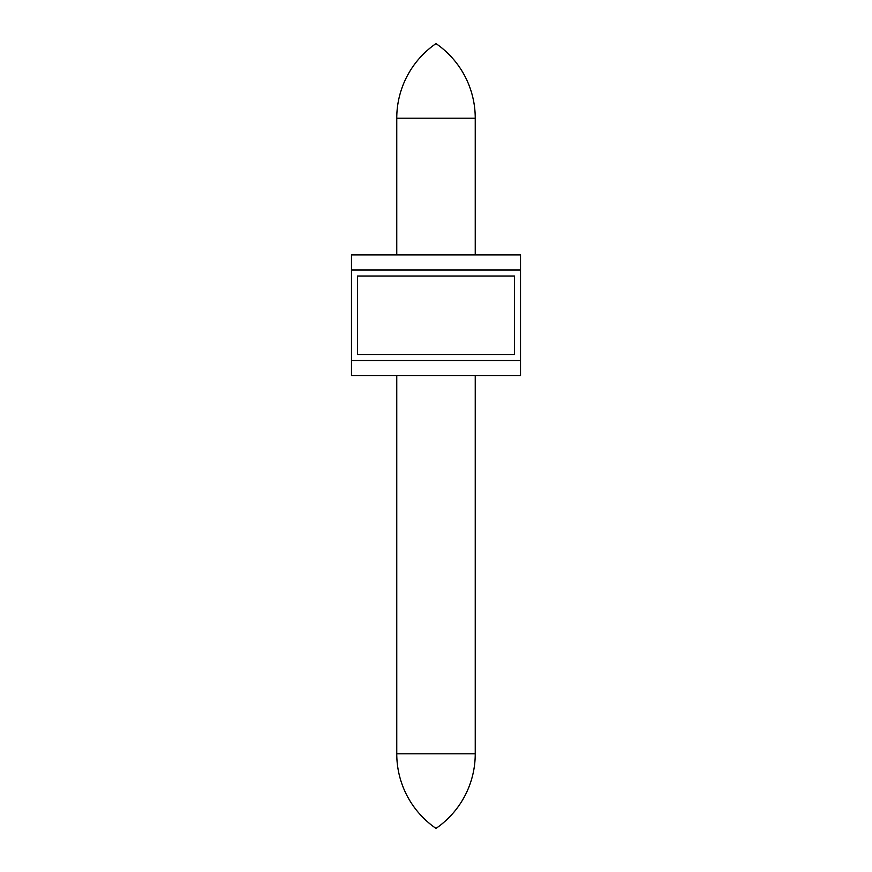 <?xml version="1.0" encoding="UTF-8"?>
<svg xmlns="http://www.w3.org/2000/svg" width="872" height="872" viewBox="0 0 872 872"><rect width="100%" height="100%" fill="white"/><g stroke="black" fill="none" stroke-linecap="round" stroke-linejoin="round"><path stroke-width="1.31" d="M396.76 375.636L396.76 753.789A90.557 90.557 0 0 0 436 828.4A90.557 90.557 0 0 0 475.24 753.789L475.24 375.636M475.24 254.897L475.24 118.211A90.557 90.557 0 0 0 436 43.6A90.557 90.557 0 0 0 396.76 118.211L475.24 118.211M396.76 254.897L396.76 118.211M520.519 269.982L351.481 269.982L351.481 360.539L520.519 360.539L520.519 254.897L351.481 254.897L351.481 269.982M520.519 360.539L520.519 375.636L351.481 375.636L351.481 360.539M357.52 276.021L357.52 354.501L514.48 354.501L514.48 276.021L357.52 276.021M396.76 753.789L475.24 753.789"/></g></svg>
